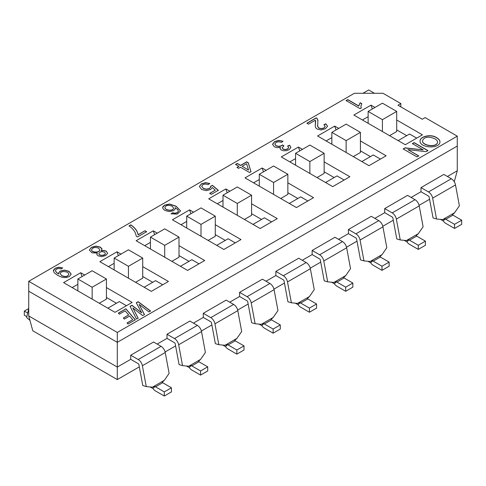 <?xml version="1.0" encoding="UTF-8"?>
<svg xmlns="http://www.w3.org/2000/svg" width="486" height="486" viewBox="0 0 486 486"><rect width="100%" height="100%" fill="white"/><g stroke="black" fill="none" stroke-linecap="round" stroke-linejoin="round"><path stroke-width="0.73" d="M26.815 316.659L24.3 315.207L24.3 311.083L27.678 313.033M29.938 320.353L26.615 317.51L28.729 308.592M28.729 308.525L24.3 311.083M445.352 218.84L442.697 219.599L454.617 212.716L452.496 214.715A1.008 0.583 -120 0 0 452.922 215.128L445.784 219.253A1.008 0.583 -120 0 1 445.352 218.84L443.202 220.887A6.063 3.499 -120 0 0 445.784 223.378L454.556 228.444L454.556 224.319L445.784 219.253M440.389 219.374L443.202 220.887M454.556 228.444L461.7 224.319L461.7 220.194L452.922 215.128M442.697 219.599L436.531 219.004L432.643 198.136A6.063 3.499 60 0 0 428.482 191.946L420.985 187.62L443.846 174.425L451.336 178.751A6.063 3.499 -120 0 1 455.503 184.941L432.643 198.136M411.132 197.431L420.985 191.745L428.482 196.071A1.008 0.583 60 0 1 429.174 197.103L433.062 217.965L436.531 219.004M454.617 212.716L459.385 205.809L455.503 184.941M454.556 224.319L461.7 220.194M409.066 239.786L406.418 240.546L418.337 233.669L416.21 235.661A1.008 0.583 -120 0 0 416.642 236.081L409.498 240.199A1.008 0.583 -120 0 1 409.066 239.786L406.916 241.84A6.063 3.499 -120 0 0 409.498 244.324L418.276 249.391L418.276 245.266L409.498 240.199M404.103 240.327L406.916 241.84M418.276 249.391L425.414 245.266L425.414 241.147L416.642 236.081M406.418 240.546L400.245 239.95L396.363 219.089A6.063 3.499 60 0 0 392.196 212.892L384.705 208.567L384.705 212.692L392.196 217.017A1.008 0.583 60 0 1 392.888 218.05L396.776 238.912L400.245 239.95M418.337 233.669L423.106 226.755L419.218 205.894A6.063 3.499 -120 0 0 415.05 199.697L407.56 195.372L384.705 208.567M418.276 245.266L425.414 241.147M372.786 260.733L370.132 261.498L382.051 254.615L379.924 256.614A1.008 0.583 -120 0 0 380.356 257.027L373.218 261.152A1.008 0.583 -120 0 1 372.786 260.733L370.636 262.786A6.063 3.499 -120 0 0 373.218 265.271L381.99 270.338L381.99 266.219L373.218 261.152M367.823 261.274L370.636 262.786M381.99 270.338L389.134 266.219L389.134 262.094L380.356 257.027M370.132 261.498L363.965 260.903L360.077 240.035A6.063 3.499 60 0 0 355.91 233.839L348.419 229.514L348.419 233.638L355.91 237.964A1.008 0.583 60 0 1 356.609 238.997L360.49 259.864L363.965 260.903M382.051 254.615L386.82 247.708L382.932 226.84A6.063 3.499 -120 0 0 378.77 220.644L371.28 216.319L348.419 229.514M381.99 266.219L389.134 262.094M336.5 281.686L333.852 282.445L345.765 275.562L343.645 277.561A1.008 0.583 -120 0 0 344.076 277.974L336.932 282.099A1.008 0.583 -120 0 1 336.5 281.686L334.35 283.733A6.063 3.499 -120 0 0 336.932 286.224L345.71 291.29L345.71 287.165L336.932 282.099M331.537 282.22L334.35 283.733M345.71 291.29L352.848 287.165L352.848 283.04L344.076 277.974M333.852 282.445L327.679 281.85L323.798 260.982A6.063 3.499 60 0 0 319.63 254.786L312.14 250.466L312.14 254.585L319.63 258.91A1.008 0.583 60 0 1 320.323 259.943L324.211 280.811L327.679 281.85M345.765 275.562L350.54 268.655L346.652 247.787A6.063 3.499 -120 0 0 342.484 241.591L334.994 237.265L312.14 250.466M345.71 287.165L352.848 283.04M300.22 302.632L297.566 303.392L309.485 296.509L307.359 298.507A1.008 0.583 -120 0 0 307.79 298.92L300.646 303.045A1.008 0.583 -120 0 1 300.22 302.632L298.07 304.679A6.063 3.499 -120 0 0 300.646 307.17L309.424 312.237L309.424 308.112L300.646 303.045M295.257 303.167L298.07 304.679M309.424 312.237L316.568 308.112L316.568 303.987L307.79 298.92M297.566 303.392L291.4 302.796L287.512 281.929A6.063 3.499 60 0 0 283.344 275.738L275.854 271.413L275.854 275.538L283.344 279.857A1.008 0.583 60 0 1 284.043 280.89L287.925 301.757L291.4 302.796M309.485 296.509L314.254 289.601L310.366 268.734A6.063 3.499 -120 0 0 306.198 262.543L298.708 258.218L275.854 271.413M309.424 308.112L316.568 303.987M263.934 323.579L261.28 324.338L273.199 317.461L271.079 319.454A1.008 0.583 -120 0 0 271.51 319.867L264.366 323.992A1.008 0.583 -120 0 1 263.934 323.579L261.784 325.632A6.063 3.499 -120 0 0 264.366 328.117L273.138 333.183L273.138 329.058L264.366 323.992M258.971 324.119L261.784 325.632M273.138 333.183L280.282 329.058L280.282 324.94L271.51 319.867M261.28 324.338L255.114 323.743L251.226 302.881A6.063 3.499 60 0 0 247.064 296.685L239.574 292.359L239.574 296.484L247.064 300.81A1.008 0.583 60 0 1 247.757 301.842L251.645 322.704L255.114 323.743M273.199 317.461L277.968 310.548L274.086 289.68A6.063 3.499 -120 0 0 269.918 283.49L262.428 279.164L239.574 292.359M273.138 329.058L280.282 324.94M227.648 344.525L225 345.285L236.919 338.408L234.793 340.4A1.008 0.583 -120 0 0 235.224 340.82L228.08 344.938A1.008 0.583 -120 0 1 227.648 344.525L225.498 346.579A6.063 3.499 -120 0 0 228.08 349.063L236.858 354.13L236.858 350.011L228.08 344.938M222.685 345.066L225.498 346.579M236.858 354.13L244.002 350.011L244.002 345.886L235.224 340.82M225 345.285L218.834 344.695L214.946 323.828A6.063 3.499 60 0 0 210.778 317.631L203.288 313.306L203.288 317.431L210.778 321.756A1.008 0.583 60 0 1 211.471 322.789L215.359 343.657L218.834 344.695M236.919 338.408L241.688 331.495L237.8 310.633A6.063 3.499 -120 0 0 233.632 304.436L226.142 300.111L203.288 313.306M236.858 350.011L244.002 345.886M191.369 365.472L188.714 366.237L200.633 359.354L198.513 361.353A1.008 0.583 -120 0 0 198.938 361.766L191.8 365.891A1.008 0.583 -120 0 1 191.369 365.472L189.218 367.525A6.063 3.499 -120 0 0 191.8 370.016L200.572 375.083L200.572 370.958L191.8 365.891M186.405 366.013L189.218 367.525M200.572 375.083L207.716 370.958L207.716 366.833L198.938 361.766M188.714 366.237L182.548 365.642L178.66 344.774A6.063 3.499 60 0 0 174.498 338.578L167.008 334.259L167.008 338.377L174.498 342.703A1.008 0.583 60 0 1 175.191 343.736L179.079 364.603L182.548 365.642M200.633 359.354L205.402 352.447L201.52 331.58A6.063 3.499 -120 0 0 197.352 325.383L189.862 321.058L167.008 334.259M200.572 370.958L207.716 366.833M155.083 386.425L152.434 387.184L164.353 380.301L162.227 382.3A1.008 0.583 -120 0 0 162.658 382.713L155.514 386.838A1.008 0.583 -120 0 1 155.083 386.425L152.932 388.472A6.063 3.499 -120 0 0 155.514 390.963L164.292 396.029L164.292 391.904L155.514 386.838M150.119 386.959L152.932 388.472M164.292 396.029L171.43 391.904L171.43 387.779L162.658 382.713M152.434 387.184L146.268 386.589L142.38 365.721A6.063 3.499 60 0 0 138.212 359.531L130.722 355.205L153.576 342.01L161.066 346.336A6.063 3.499 -120 0 1 165.234 352.526L142.38 365.721M28.729 315.949L28.729 291.205L117.296 342.338L117.296 379.572L32.799 330.79L28.729 315.949L117.296 367.082L130.722 359.33L138.212 363.65A1.008 0.583 60 0 1 138.905 364.682L142.793 385.55L146.268 386.589M164.353 380.301L169.122 373.394L165.234 352.526M164.292 391.904L171.43 387.779M396.704 111.416L382.421 119.659L368.133 111.416L382.421 103.166L396.704 111.416L396.704 131.536L389.559 135.661M382.421 119.659L382.421 131.536M368.133 111.416L368.133 123.292M360.424 132.362L346.135 140.612L331.853 132.362L346.135 124.118L360.424 132.362L360.424 152.489L353.279 156.607M346.135 140.612L346.135 152.489M331.853 132.362L331.853 144.239M324.138 153.309L309.855 161.559L295.567 153.309L309.855 145.065L324.138 153.309L324.138 173.435L316.993 177.56M309.855 161.559L309.855 173.435M295.567 153.309L295.567 165.185M287.852 174.261L273.569 182.505L259.287 174.261L273.569 166.012L287.852 174.261L287.852 194.382L280.714 198.507M273.569 182.505L273.569 194.382M259.287 174.261L259.287 186.132M251.572 195.208L237.283 203.452L223.001 195.208L237.283 186.958L251.572 195.208L251.572 215.328L244.428 219.453M237.283 203.452L237.283 215.328M223.001 195.208L223.001 207.085M215.286 216.155L201.004 224.404L186.715 216.155L201.004 207.905L215.286 216.155L215.286 236.281L208.148 240.4M201.004 224.404L201.004 236.281M186.715 216.155L186.715 228.031M179.006 237.101L164.718 245.351L150.435 237.101L164.718 228.857L179.006 237.101L179.006 257.228L171.862 261.353M164.718 245.351L164.718 257.228M150.435 237.101L150.435 248.978M142.72 258.048L128.438 266.298L114.149 258.048L128.438 249.804L142.72 258.048L142.72 278.174L135.576 282.299M128.438 266.298L128.438 278.174M114.149 258.048L114.149 269.924M106.44 279L92.152 287.244L77.869 279L92.152 270.751L106.44 279L106.44 299.121L99.296 303.246M92.152 287.244L92.152 299.121M77.869 279L77.869 290.877M447.418 176.485L457.271 170.793L454.258 181.77M457.271 170.793L457.271 136.159L117.296 332.442L117.296 342.338L457.271 146.055L117.296 342.338L28.729 291.205L28.729 281.309L354.422 93.269L382.992 93.269L400.847 103.579L400.847 106.877M384.705 212.692L374.846 218.384M348.419 233.638L338.566 239.331M312.14 254.585L302.28 260.277M275.854 275.538L266 281.224M239.574 296.484L229.714 302.177M203.288 317.431L193.434 323.123M167.008 338.377L157.148 344.07M429.581 199.278L419.09 205.335M393.296 220.225L382.81 226.282M357.01 241.171L346.524 247.228M320.73 262.124L310.244 268.175M284.444 283.071L273.958 289.121M248.164 304.017L237.678 310.074M211.878 324.964L201.392 331.021M175.598 345.917L165.106 351.967M139.312 366.863L117.296 379.572M420.985 191.745L420.985 187.62M130.722 359.33L130.722 355.205M61.193 268.971L58.703 268.46L56.668 269.044L55.611 270.058L55.604 271.188L56.595 272.488L58.788 274.049L58.861 272.464L60.288 271.054L64.474 270.095L69 271.316L71.175 274.098L69.346 276.577L66.108 277.597L62.305 277.372L57.785 275.44L54.092 272.64L53.411 270.24L55.289 268.199L58.879 267.185L62.706 267.95L61.193 268.971M55.489 270.714L56.595 272.652L58.788 274.049M58.654 273.442L58.861 272.628L60.288 271.224L64.474 270.259L69 271.48L71.175 274.183M53.332 270.896L55.289 268.369L58.879 267.349L62.554 268.047M91.611 249.877L91.605 249.956C91.496 252.896 99.824 252.951 99.788 249.95L99.788 249.871M98.925 253.619L98.925 253.698C98.779 256.086 105.462 255.928 105.353 253.577L105.347 253.492M89.339 250.12L91.465 247.477L96.04 246.25L100.371 247.283L102.005 249.288M101.234 250.709L103.949 250.424L106.197 251.134L107.667 253.249L105.772 255.551L101.738 256.651L98.026 255.794L96.854 254.524L97.309 252.981L91.976 252.86L89.339 250.041L91.465 247.313L96.04 246.086L100.371 247.119L101.963 248.838L101.234 250.879L103.949 250.594L106.197 251.298L107.667 253.224M96.805 254.269L97.309 252.981M98.585 248.139C95.049 246.924 92.723 247.477 91.605 249.792C91.496 252.732 99.824 252.787 99.788 249.786L98.585 248.139M136.195 236.172C135.734 232.344 133.352 228.912 129.045 225.887L130.819 224.86C135.029 227.685 137.459 230.972 138.097 234.72L144.974 230.747L146.62 231.694L137.532 236.943L136.195 236.172M129.045 226.051L130.819 225.024C135.029 227.849 137.459 231.136 138.097 234.884L144.974 230.747M144.974 230.917L146.62 231.865M164.93 207.461L164.93 207.546C164.675 210.493 173.423 211.659 173.545 208.172L173.538 208.093M175.1 207.625L174.99 209.314L173.551 210.675L169.347 211.635L164.863 210.45L162.992 208.713L162.664 207.571L162.822 206.805L164.493 205.153L169.59 204.029L176.157 206.252L180.573 210.912L177.183 214.138L171.115 213.791L172.694 212.734L174.814 213.202L177.287 212.625L178.301 211.507L177.852 209.776L175.1 207.625L175.239 208.451M162.664 207.65L164.493 205.317L169.59 204.199L176.157 206.416L180.573 210.991M171.115 213.955L172.694 212.898L174.814 213.366L177.287 212.789L178.356 211.191M172.172 206.234C168.496 204.752 166.084 205.135 164.93 207.382C164.675 210.329 173.423 211.495 173.545 208.008L172.172 206.234M208.184 184.601L205.28 183.994L202.856 184.637L201.672 186.399L203.306 188.325L206.429 189.194L209.454 188.428L210.572 187.341L210.62 186.156L212.467 185.36L218.317 190.299L211.337 194.333L209.697 193.385L215.304 190.148L212.279 187.535L210.499 189.57L206.131 190.627L201.605 189.479L199.388 186.49L201.411 183.836L205.602 182.657L209.824 183.501L208.184 184.601M201.666 186.345L203.306 188.489L206.429 189.358L209.454 188.592L210.724 186.776M199.388 186.575L201.411 184L205.602 182.821L209.679 183.599M281.552 142.349L278.46 141.724L276.066 142.374L274.839 144.02L276.066 145.721L278.8 146.395L281.546 145.697L282.579 144.883L283.897 145.867L282.141 147.817L283.095 149.014L285.294 149.542L287.591 148.941L288.66 147.544L287.645 146.019L289.656 145.205L290.883 147.574L289.036 149.743L286.424 150.678L283.599 150.757L281.266 150.016L280.106 148.777L280.361 147.264L277.245 147.695L274.304 146.796L272.549 144.233L274.669 141.541L278.818 140.405L283.046 141.232L281.552 142.349M274.839 144.105L276.066 145.885L278.8 146.559L281.546 145.861L282.579 144.883M280.027 148.376L280.361 147.264M272.549 144.427L274.669 141.705L278.818 140.569L282.913 141.335M316.222 117.819L317.224 118.62L317.923 120.364L317.65 126.378L318.931 128.043L321.392 128.614L324.004 127.915L325.249 126.336L323.931 124.695L325.899 123.784L327.54 126.317L325.389 128.754L321.058 129.962L317.109 129.039L315.797 127.891L315.238 126.245L315.457 120.157L308.555 124.143L306.915 123.195L316.222 117.819L317.224 118.784L317.959 121.123M317.528 125.297L317.65 126.542L318.931 128.207L321.392 128.778L324.004 128.079L325.243 126.421M306.915 123.359L316.222 117.983M360.885 106.641L361.171 108.092M346.087 100.742L347.794 99.758L358.741 106.076L360.132 102.88L361.791 103.84M361.244 108.056L360.138 108.688L346.087 100.578L347.794 99.594L358.741 105.912L360.132 102.716L361.791 103.676L360.904 106.082L361.244 108.056M420.032 141.11C420.129 136.402 431.094 134.021 436.41 137.678C438.737 139.02 439.921 140.436 439.958 141.924M436.41 137.514C438.779 138.875 439.958 140.32 439.958 141.845C439.891 149.311 419.661 148.096 420.032 141.031C419.989 136.287 431.058 133.82 436.41 137.514L436.41 137.678M457.271 136.159L425.128 117.6L422.273 119.252L397.991 105.231L400.847 103.579M416.702 138.133L409.558 134.014L398.131 140.612M396.704 119.993L422.419 134.835L405.275 144.731L353.851 115.042L370.994 105.146L374.992 107.455M370.994 105.146L372.325 108.998M406.703 135.661L396.704 129.89M434.484 138.583C428.099 136.202 424.096 136.949 422.48 140.825C422.273 145.794 437.418 147.926 437.528 141.894C437.528 140.861 436.519 139.755 434.484 138.583M362.993 93.269L368.704 89.971L374.42 93.269M117.296 332.442L28.729 281.309M362.422 119.993L368.133 116.695M326.136 140.94L331.853 137.641M360.424 140.94L386.133 155.787L368.989 165.683L317.565 135.989L334.708 126.093L336.039 129.944M289.856 161.887L295.567 158.588M324.138 161.887L349.853 176.734L332.71 186.63L281.285 156.942L298.422 147.045L299.759 150.891M253.571 182.833L259.287 179.534M287.852 182.833L313.567 197.68L296.424 207.577L244.999 177.888L262.142 167.992L263.473 171.837M217.285 203.786L223.001 200.487M251.572 203.786L277.281 218.627L260.144 228.523L208.719 198.835L225.856 188.939L227.193 192.79M181.005 224.732L186.715 221.434M215.286 224.732L241.001 239.58L223.858 249.476L172.433 219.781L189.576 209.885L190.907 213.737M144.719 245.679L150.435 242.38M179.006 245.679L204.715 260.526L187.578 270.423L136.147 240.734L153.29 230.838L154.627 234.683M108.439 266.626L114.149 263.327M142.72 266.626L168.435 281.473L151.292 291.369L99.867 261.681L117.011 251.784L118.341 255.63M72.153 287.578L77.869 284.28M106.44 287.578L132.149 302.42L115.006 312.316L63.581 282.627L80.725 272.731L82.061 276.577M136.274 302.76L138.158 301.672L150.575 310.997L148.959 311.933L139.081 304.364L144.445 314.539L142.665 315.566L132.842 307.966L138.145 318.172L136.53 319.108L130.072 306.344L131.967 305.251L141.699 312.875L136.274 302.76M412.371 143.625L414.127 142.611L427.953 150.593L426.076 151.675L407.894 149.621L418.768 155.897L417.006 156.911L403.186 148.929L405.063 147.847L423.239 149.901L412.371 143.625M334.708 126.093L338.706 128.401M298.422 147.045L302.426 149.354M262.142 167.992L266.14 170.3M225.856 188.939L229.86 191.247M189.576 209.885L193.574 212.194M153.29 230.838L157.294 233.146M117.011 251.784L121.008 254.093M80.725 272.731L84.722 275.04M235.54 164.402L237.259 163.411L240.606 165.343L246.688 161.832L248.273 162.749L250.97 171.673L249.555 172.494L240.473 167.251L238.571 168.35L236.986 167.433L238.887 166.34L235.54 164.402M118.39 313.087L125.868 308.768L135.308 319.812L128 324.034L127.065 322.935L132.727 319.667L129.616 316.04L124.337 319.089L123.401 317.99L128.681 314.94L125.157 310.815L119.331 314.187L118.39 313.087M61.819 275.562C65.276 277.056 67.597 276.656 68.769 274.371C69.237 271.376 60.416 270.325 60.246 273.685L61.819 275.726C65.276 277.22 67.597 276.82 68.769 274.535L68.769 274.45M118.39 313.251L125.868 308.768M60.246 273.764L61.819 275.726M104.49 252.191C101.726 251.226 99.867 251.669 98.925 253.534C98.779 255.922 105.462 255.764 105.353 253.406L104.49 252.191M162.719 284.772L155.575 280.647L144.148 287.244M152.719 282.299L142.72 276.522M199.005 263.825L191.861 259.7L180.434 266.298M189.005 261.353L179.006 255.575M235.285 242.879L228.147 238.754L216.713 245.351M225.285 240.4L215.286 234.629M271.571 221.926L264.427 217.807L252.999 224.404M261.571 219.453L251.572 213.682M307.851 200.979L300.713 196.854L289.285 203.452M297.851 198.507L287.852 192.735M344.137 180.033L336.992 175.908L325.565 182.505M334.137 177.56L324.138 171.783M380.417 159.086L373.278 154.961L361.851 161.559M370.423 156.607L360.424 150.836M412.371 143.789L414.127 142.775L427.953 150.757M403.186 149.093L405.063 148.011L423.239 149.901M407.894 149.621L418.768 156.061M422.48 140.904L422.48 140.989C422.273 145.964 437.418 148.096 437.528 142.058L437.522 141.979M116.44 303.246L106.44 297.475M126.439 305.718L119.295 301.593L107.868 308.197M248.498 169.906L246.584 163.721L242.192 166.261L248.498 170.07L242.192 166.261M136.274 302.924L138.158 301.836L150.575 311.162M130.072 306.508L131.967 305.415L141.699 312.875M132.842 307.966L138.145 318.342M139.081 304.364L144.445 314.703M123.401 318.154L128.681 314.94M127.065 323.099L132.727 319.667M125.868 308.932L135.308 319.976M209.697 193.55L215.304 190.148M210.62 186.326L212.467 185.524L218.317 190.469M235.54 164.566L237.259 163.575L240.606 165.513L246.688 161.996L248.273 162.913L250.97 171.837M236.986 167.603L238.887 166.34M287.645 146.183L289.656 145.369L290.901 147.398M282.141 147.896L283.095 149.178L285.294 149.706L287.591 149.105L288.654 147.629M282.579 145.047L283.897 146.031M323.931 124.859L325.899 123.948L327.552 126.196M315.214 125.771L315.663 121.251M428.482 191.946L451.336 178.751M419.218 205.894L396.363 219.089M392.196 212.892L415.05 199.697M382.932 226.84L360.077 240.035M355.91 233.839L378.77 220.644M346.652 247.787L323.798 260.982M319.63 254.786L342.484 241.591M310.366 268.734L287.512 281.929M283.344 275.738L306.198 262.543M274.086 289.68L251.226 302.881M247.064 296.685L269.918 283.49M237.8 310.633L214.946 323.828M210.778 317.631L233.632 304.436M201.52 331.58L178.66 344.774M174.498 338.578L197.352 325.383M138.212 359.531L161.066 346.336"/></g></svg>
